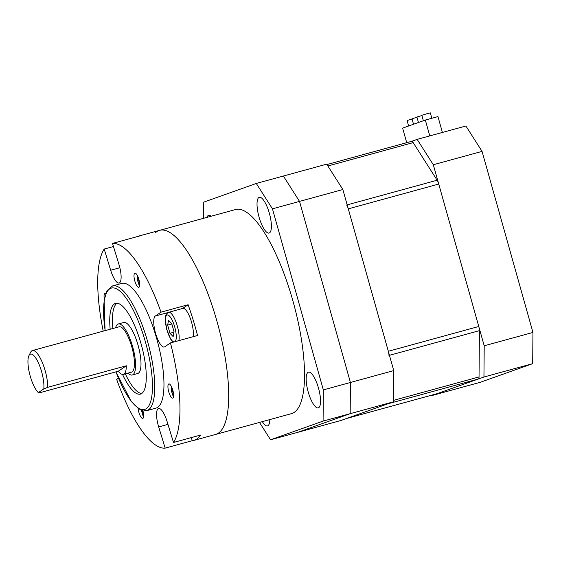 <?xml version="1.0" encoding="UTF-8"?>
<svg xmlns="http://www.w3.org/2000/svg" width="561" height="561" viewBox="0 0 561 561"><rect width="100%" height="100%" fill="white"/><g stroke="black" fill="none" stroke-linecap="round" stroke-linejoin="round"><path stroke-width="0.84" d="M259.491 422.419L270.549 439.782L340.962 420.484L393.499 401.809L350.169 413.681L350.422 382.476L393.752 370.597L342.855 189.534L299.525 201.406L283.368 176.035L326.698 164.163L342.855 189.534M393.752 370.597L393.499 401.809M323.339 389.895L350.422 382.476L350.169 413.681L297.632 432.363L350.169 413.681L323.087 421.108L323.339 389.895L272.45 208.832L256.286 183.461L203.748 202.135L203.615 218.292M256.286 183.461L283.368 176.035L299.525 201.406L350.422 382.476L299.525 201.406L272.45 208.832M418.457 122.501L416.914 117.018L421.914 115.524M423.38 120.748L421.844 115.271L426.697 113.813L430.329 112.88L431.844 118.273M408.604 126.001L407.069 120.524L412.062 119.023M413.527 124.247L411.991 118.771L416.984 117.27M406.718 142.683L402.623 128.125L425.329 120.054L437.952 116.597L442.405 132.445M425.329 120.054L429.782 135.902M484.206 345.8L433.309 164.738L417.146 139.366L465.896 126.008L482.053 151.379L532.95 332.442L532.691 363.654L480.16 382.329L431.409 395.687L483.947 377.013L484.206 345.8L532.95 332.442M482.053 151.379L433.309 164.738M532.691 363.654L483.947 377.013M431.164 395.302L431.409 395.687M417.146 139.366L411.564 141.351A5.876 1.739 74.7 0 1 413.169 142.606L437.131 180.228A5.876 1.739 74.7 0 1 438.737 184.057L348.29 208.853A5.876 1.739 -105.3 0 0 346.684 205.024M346.53 418.499A5.876 1.739 -105.3 0 0 346.565 418.492L437.019 393.696A5.876 1.739 74.7 0 1 436.984 393.71A5.876 1.739 74.7 0 1 436.942 393.717M388.969 355.45A5.876 1.739 -105.3 0 0 388.324 351.277L478.771 326.488A5.876 1.739 74.7 0 1 479.417 330.653L479.038 376.936A5.876 1.739 74.7 0 1 478.344 379.005L387.889 403.801L346.565 418.492L436.984 393.71M411.543 141.358A5.876 1.739 74.7 0 1 411.578 141.351L326.944 164.548L411.543 141.358M478.771 326.488L438.737 184.057M348.29 208.853L388.324 351.277M437.019 393.696L478.344 379.005M308.347 372.202A18.52 5.477 -105.3 0 0 308.129 391.669A18.52 5.477 -105.3 0 0 318.248 407.882A18.52 5.477 -105.3 0 0 318.368 407.847A18.52 5.477 -105.3 0 0 318.578 388.38A18.52 5.477 -105.3 0 0 308.459 372.167A18.52 5.477 -105.3 0 0 308.347 372.202M211.076 216.244A18.52 5.477 -105.3 0 0 208.587 215.361A18.52 5.477 -105.3 0 0 208.468 215.396A18.52 5.477 -105.3 0 0 206.897 217.395M262.317 421.648A18.52 5.477 -105.3 0 0 267.52 425.918A18.52 5.477 -105.3 0 0 267.632 425.883A18.52 5.477 -105.3 0 0 269.82 419.586M259.203 197.36A18.52 5.477 -105.3 0 0 258.986 216.827A18.52 5.477 -105.3 0 0 269.105 233.046A18.52 5.477 -105.3 0 0 269.217 233.004A18.52 5.477 -105.3 0 0 269.434 213.538A18.52 5.477 -105.3 0 0 259.315 197.325A18.52 5.477 -105.3 0 0 259.203 197.36M270.549 439.782L323.087 421.108M191.308 437.594L192.262 440.694A105.819 31.283 -105.3 0 0 193.896 440.399L215.564 434.459A105.819 31.283 -105.3 0 0 219.646 432.18A105.819 31.283 -105.3 0 0 215.648 316.734A105.819 31.283 -105.3 0 0 159.619 230.354A105.819 31.283 -105.3 0 0 155.537 232.633M295.472 411.395A105.819 31.283 -105.3 0 0 291.475 295.949A105.819 31.283 -105.3 0 0 235.445 209.569L159.619 230.354A105.819 31.283 -105.3 0 1 214.807 313.957A105.819 31.283 -105.3 0 1 215.564 434.459L291.39 413.674A105.819 31.283 -105.3 0 0 295.472 411.395M28.948 355.604L30.659 352.238A23.513 6.949 74.7 0 1 32.426 350.555A23.513 6.949 74.7 0 1 44.691 369.131A23.513 6.949 74.7 0 1 47.79 387.307L43.807 388.913A20.575 6.08 -105.3 0 0 41.226 370.386A20.575 6.08 -105.3 0 0 28.948 355.604A20.575 6.08 -105.3 0 0 30.645 377.56A20.575 6.08 -105.3 0 0 38.351 392.609L39.782 392.728L118.322 371.2A23.513 6.949 -105.3 0 0 123.392 374.383A23.513 6.949 -105.3 0 0 126.323 365.779L118.322 371.2M128.062 373.107A26.458 7.819 -105.3 0 0 132.298 374.993A26.458 7.819 -105.3 0 0 132.108 344.868A26.458 7.819 -105.3 0 0 118.308 323.963A26.458 7.819 -105.3 0 0 115.629 327.75M132.298 374.993L137.711 373.507A26.458 7.819 -105.3 0 0 137.522 343.381A26.458 7.819 -105.3 0 0 123.729 322.484L118.308 323.963M123.392 374.383L131.519 372.16A23.513 6.949 -105.3 0 0 131.351 345.38A23.513 6.949 -105.3 0 0 119.086 326.804L32.426 350.555M47.79 387.307L126.323 365.779M122.543 374.439A47.033 13.906 -105.3 0 0 140.446 394.095A47.033 13.906 -105.3 0 0 140.11 340.541A47.033 13.906 -105.3 0 0 115.58 303.382A47.033 13.906 -105.3 0 0 110.18 329.244M116.997 303.242A47.033 13.906 -105.3 0 0 112.887 328.501M146.73 410.659L155.937 408.135A64.669 19.116 -105.3 0 0 155.481 334.496A64.669 19.116 -105.3 0 0 121.751 283.403L112.544 285.928A64.669 19.116 74.7 0 1 146.274 337.021A64.669 19.116 74.7 0 1 146.73 410.659L139.142 409.109L131.253 401.466L115.889 371.866M167.907 312.575L155.299 316.032A16.164 4.783 -105.3 0 0 155.853 334.237A16.164 4.783 -105.3 0 0 164.289 347.014A16.164 4.783 -105.3 0 0 164.731 346.81L170.46 342.925L197.542 335.499A105.819 31.283 -105.3 0 0 193.145 319.896A105.819 31.283 -105.3 0 0 188.11 304.728L161.028 312.154A105.819 31.283 -105.3 0 0 112.509 243.418L139.591 235.992A105.819 31.283 -105.3 0 0 137.95 236.293A105.819 31.283 -105.3 0 0 136.393 236.875M193.896 440.399A105.819 31.283 -105.3 0 0 200.579 435.055L173.496 442.482A105.819 31.283 -105.3 0 0 170.46 342.925M192.262 440.694L165.179 448.12A105.819 31.283 -105.3 0 1 116.66 379.383L118.413 378.198M172.676 389.734A7.349 2.174 -105.3 0 0 168.84 383.927A7.349 2.174 -105.3 0 0 168.889 392.293A7.349 2.174 -105.3 0 0 172.725 398.1A7.349 2.174 -105.3 0 0 172.676 389.734M173.447 397.132L171.603 391.55L171.294 386.298M138.069 408.394A7.349 2.174 -105.3 0 0 138.953 412.58A7.349 2.174 -105.3 0 0 142.789 418.387A7.349 2.174 -105.3 0 0 142.936 410.715M143.504 417.426L141.428 410.259M138.735 278.95A7.349 2.174 -105.3 0 0 134.899 273.144A7.349 2.174 -105.3 0 0 134.956 281.517A7.349 2.174 -105.3 0 0 138.784 287.323A7.349 2.174 -105.3 0 0 138.735 278.95M139.507 286.355L137.662 280.773L137.354 275.521M105.72 293.613A7.349 2.174 -105.3 0 0 104.963 293.438A7.349 2.174 -105.3 0 0 104.325 298.957M113.462 246.517L104.192 249.056A105.819 31.283 -105.3 0 0 103.21 331.151M119.858 267.737L110.685 270.255A16.164 4.783 -105.3 0 0 119.121 283.025A16.164 4.783 -105.3 0 0 119.002 264.617L112.509 243.418M110.685 270.255L104.192 249.056M173.496 442.482L167.003 421.283A16.164 4.783 -105.3 0 0 158.567 408.506A16.164 4.783 -105.3 0 0 158.686 426.921L165.179 448.12M155.299 316.032L161.028 312.154M182.591 308.466L188.11 304.728M173.637 395.764L171.834 387.427M143.693 416.059L142.263 410.54M139.696 284.988L137.894 276.65M125.32 373.857A47.033 13.906 -105.3 0 0 141.737 393.492M43.807 388.913L38.351 392.609M182.711 308.445A16.164 4.783 74.7 0 1 182.823 308.403A16.164 4.783 74.7 0 1 190.396 318.613A16.164 4.783 74.7 0 1 193.131 336.712M167.648 325.121L168.545 320.289L171.743 323.62L174.043 331.782L173.153 336.614L169.955 333.283L167.648 325.121L171.841 323.97M173.973 332.182L169.955 333.283M393.506 400.379L479.038 376.936M479.417 330.653L389.46 355.316M347.175 204.884L437.131 180.228M413.169 142.606L327.862 165.986M115.973 371.845A62.902 18.597 -105.3 0 0 147.936 407.139A62.902 18.597 -105.3 0 0 144.191 337.771A62.902 18.597 -105.3 0 0 114.079 287.982A62.902 18.597 -105.3 0 0 105.159 330.618M167.949 424.375L158.686 426.921M175.004 341.677A13.962 4.13 -105.3 0 0 174.541 326.362A13.962 4.13 -105.3 0 0 167.059 315.016A13.962 4.13 -105.3 0 0 166.687 328.879A13.962 4.13 -105.3 0 0 174.022 341.951M168.489 312.337A16.164 4.783 74.7 0 1 168.602 312.302A16.164 4.783 74.7 0 1 176.175 322.512A16.164 4.783 74.7 0 1 178.917 340.604M137.95 236.293L159.619 230.354M112.544 285.928L107.053 290.675L104.108 300.261L105.075 330.639M182.823 308.403L168.328 312.393L166.386 314.041L165.712 315.619L165.243 319.356L166.736 329.447L170.684 339.167L173.076 342.21"/></g></svg>
